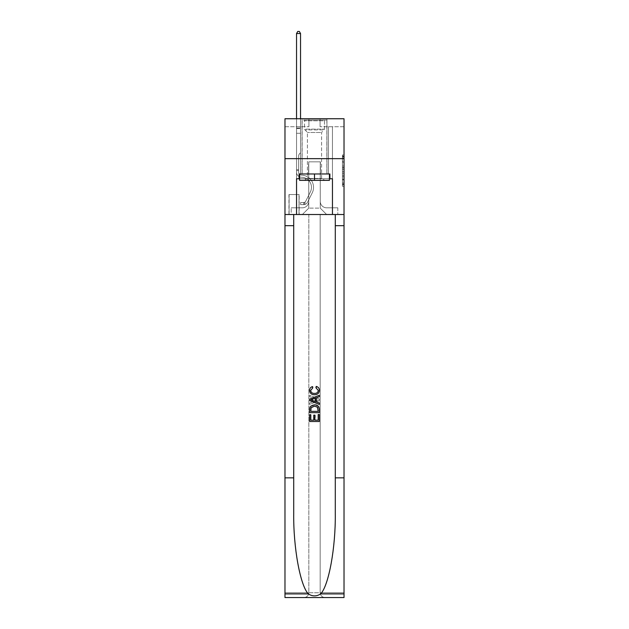<?xml version="1.0" encoding="UTF-8"?>
<svg xmlns="http://www.w3.org/2000/svg" width="629" height="629" viewBox="0 0 629 629"><rect width="100%" height="100%" fill="white"/><g stroke="black" fill="none" stroke-linecap="round" stroke-linejoin="round"><path stroke-width="0.47" stroke-dasharray="3.15 2.36" d="M342.428 164.515L342.428 169.523L344.024 169.523L344.024 184.722L344.024 156.519L344.024 169.523L342.428 169.523L342.428 156.055L342.428 186.286L342.428 154.954L342.428 184.093L344.024 184.093L342.428 184.093L344.024 184.093L342.428 184.093L342.428 179.084L342.428 186.286L344.024 186.286L344.024 154.954L344.024 184.014L344.024 171.717L342.428 171.717L344.024 171.717L344.024 179.084L344.024 157.148L342.428 157.148L344.024 157.148L344.024 186.286L344.024 156.519L344.024 186.286L342.428 186.286L342.428 154.954L344.024 154.954L344.024 156.519L344.024 154.954L344.024 156.519L344.024 154.954L344.024 156.055L344.024 154.954L342.428 154.954L342.428 157.148L344.024 157.148L342.428 157.148L342.428 164.515L344.024 164.515M326.946 118.747L326.946 158.65L302.054 158.65L326.946 158.65L302.054 158.65L326.946 158.65L326.946 173.974L302.054 173.974L326.946 173.974L302.054 173.974L326.946 173.974L326.946 158.65L302.054 158.65L302.054 173.974L302.054 158.65L326.946 158.65L302.054 158.65L326.946 158.65L326.946 118.747L302.054 118.747L302.054 158.65L302.054 118.747L326.946 118.747M299.176 194.558L288.963 194.558L299.176 194.558L299.176 214.513L288.963 214.513L299.176 214.513M288.963 194.558L288.963 214.513M344.024 167.644L344.024 166.08L344.024 167.644L342.428 167.644L342.428 161.338L342.428 179.902L342.428 175.239L344.024 175.239L342.428 175.239L342.428 186.286L344.024 186.286L342.428 186.286L344.024 186.286L342.428 186.286L342.428 154.954L344.024 154.954L342.428 154.954L344.024 154.954L342.428 154.954L342.428 167.644L344.024 167.644M344.024 477.851L335.288 477.851L335.288 214.513L344.024 214.513L344.024 158.65L284.976 158.65L344.024 158.65L284.976 158.65L344.024 158.65L344.024 214.513L284.976 214.513L344.024 214.513L344.024 158.65L344.024 214.513L284.976 214.513L284.976 597.55L344.024 597.55L284.976 597.55L284.976 592.762L344.024 592.762L344.024 597.55L344.024 214.513L284.976 214.513L284.976 158.65L344.024 158.65L344.024 118.747L320.082 118.747L344.024 118.747L344.024 126.728L344.024 118.747L284.976 118.747L308.918 118.747L284.976 118.747L284.976 214.513L344.024 214.513L308.831 214.513L308.831 592.762L284.976 592.762L284.976 214.513L308.831 214.513L284.976 214.513L284.976 158.65L344.024 158.65L284.976 158.65L284.976 214.513L335.288 214.513L284.976 214.513L284.976 477.851L293.712 477.851L293.712 214.513L293.712 477.851M296.542 126.728L296.542 207.806L302.368 207.806A6.384 6.384 0 0 0 308.753 201.422L308.753 161.842L308.753 208.128L308.753 161.842L308.753 208.128L308.753 161.842L320.247 161.842L320.247 201.422A6.384 6.384 0 0 0 326.632 207.806L332.458 207.806L332.458 126.728L332.458 207.806L332.458 126.728L332.458 207.806L332.458 126.728L332.458 207.806L332.458 126.728L332.458 207.806L332.458 126.728L332.458 207.806L332.458 126.728L332.458 207.806L332.458 126.728L332.458 207.806L332.458 126.728L332.458 207.806L332.458 126.728L332.458 207.806L332.458 126.728L332.458 207.806L332.458 126.728L332.458 207.806L332.458 126.728L332.458 207.806L332.458 126.728L332.458 207.806L332.458 126.728L332.458 207.806L337.804 207.806L326.632 207.806L332.458 207.806L326.632 207.806L332.458 207.806L326.632 207.806L332.458 207.806L326.632 207.806L332.458 207.806L326.632 207.806L332.458 207.806L326.632 207.806L332.458 207.806L326.632 207.806L332.458 207.806L326.632 207.806L332.458 207.806L326.632 207.806L332.458 207.806L326.632 207.806L332.458 207.806L326.632 207.806L332.458 207.806L326.632 207.806L332.458 207.806L326.632 207.806L332.458 207.806L332.458 126.728L328.464 126.728L332.458 126.728L328.464 126.728L332.458 126.728L328.464 126.728L332.458 126.728L328.464 126.728L332.458 126.728L328.464 126.728L332.458 126.728L328.464 126.728L332.458 126.728L328.464 126.728L332.458 126.728L328.464 126.728L332.458 126.728L328.464 126.728L332.458 126.728L328.464 126.728L332.458 126.728L328.464 126.728L332.458 126.728L328.464 126.728L332.458 126.728L328.464 126.728L332.458 126.728L328.464 126.728L332.458 126.728L328.464 126.728L332.458 126.728L332.458 207.806L326.632 207.806A6.384 6.384 0 0 1 320.247 201.422A6.384 6.384 0 0 0 326.632 207.806A6.384 6.384 0 0 1 320.247 201.422A6.384 6.384 0 0 0 326.632 207.806A6.384 6.384 0 0 1 320.247 201.422A6.384 6.384 0 0 0 326.632 207.806A6.384 6.384 0 0 1 320.247 201.422A6.384 6.384 0 0 0 326.632 207.806A6.384 6.384 0 0 1 320.247 201.422A6.384 6.384 0 0 0 326.632 207.806A6.384 6.384 0 0 1 320.247 201.422A6.384 6.384 0 0 0 326.632 207.806A6.384 6.384 0 0 1 320.247 201.422A6.384 6.384 0 0 0 326.632 207.806A6.384 6.384 0 0 1 320.247 201.422A6.384 6.384 0 0 0 326.632 207.806A6.384 6.384 0 0 1 320.247 201.422A6.384 6.384 0 0 0 326.632 207.806A6.384 6.384 0 0 1 320.247 201.422A6.384 6.384 0 0 0 326.632 207.806A6.384 6.384 0 0 1 320.247 201.422A6.384 6.384 0 0 0 326.632 207.806A6.384 6.384 0 0 1 320.247 201.422A6.384 6.384 0 0 0 326.632 207.806A6.384 6.384 0 0 1 320.247 201.422A6.384 6.384 0 0 0 326.632 207.806A6.384 6.384 0 0 1 320.247 201.422L320.247 161.842L320.247 208.128L308.753 208.128L320.247 208.128L326.632 214.513L337.804 214.513L302.368 214.513L326.632 214.513L320.247 208.128L326.632 214.513L320.247 208.128L320.247 161.842L320.247 208.128L320.247 161.842L308.595 161.842L308.595 173.816L300.536 173.816L300.536 126.728L296.542 126.728L296.542 207.806L302.368 207.806A6.384 6.384 0 0 0 308.753 201.422L308.753 161.842L308.595 173.816L300.536 173.816L300.536 126.728L296.542 126.728L296.542 207.806L302.368 207.806L291.196 207.806L302.368 207.806L296.542 207.806L296.542 126.728L296.542 207.806L296.542 126.728L296.542 207.806L296.542 126.728L296.542 207.806L296.542 126.728L296.542 207.806L296.542 126.728L296.542 207.806L296.542 126.728L296.542 207.806L296.542 126.728L296.542 207.806L296.542 126.728L296.542 207.806L296.542 126.728L296.542 207.806L296.542 126.728L296.542 207.806L296.542 126.728L296.542 207.806L296.542 126.728L296.542 207.806L296.542 126.728L300.536 126.728L296.542 126.728L300.536 126.728L296.542 126.728L300.536 126.728L296.542 126.728L300.536 126.728L296.542 126.728L300.536 126.728L296.542 126.728L300.536 126.728L296.542 126.728L300.536 126.728L296.542 126.728L300.536 126.728L296.542 126.728L300.536 126.728L296.542 126.728L300.536 126.728L296.542 126.728L300.536 126.728L296.542 126.728L300.536 126.728L296.542 126.728L300.536 126.728L296.542 126.728L300.536 126.728L296.542 126.728L296.542 207.806L296.542 126.728M308.753 201.422L308.753 161.842L308.595 173.816L300.536 173.816L300.536 126.728L300.536 173.816L300.536 126.728L300.536 173.816L300.536 126.728L300.536 173.816L300.536 126.728L300.536 173.816L300.536 126.728L300.536 173.816L300.536 126.728L300.536 173.816L300.536 126.728L300.536 173.816L300.536 126.728L300.536 173.816L300.536 126.728L300.536 173.816L300.536 126.728L300.536 173.816L300.536 126.728L300.536 173.816L300.536 126.728L300.536 173.816L300.536 126.728L300.536 173.816L300.536 126.728L300.536 173.816L308.595 173.816L300.536 173.816L308.595 173.816L300.536 173.816L308.595 173.816L300.536 173.816L308.595 173.816L300.536 173.816L308.595 173.816L300.536 173.816L308.595 173.816L300.536 173.816L308.595 173.816L300.536 173.816L308.595 173.816L300.536 173.816L308.595 173.816L300.536 173.816L308.595 173.816L300.536 173.816L308.595 173.816L300.536 173.816L308.595 173.816L300.536 173.816L308.595 173.816L300.536 173.816L308.595 173.816L308.753 161.842L308.753 201.422A6.384 6.384 0 0 1 302.368 207.806A6.384 6.384 0 0 0 308.753 201.422A6.384 6.384 0 0 1 302.368 207.806A6.384 6.384 0 0 0 308.753 201.422A6.384 6.384 0 0 1 302.368 207.806A6.384 6.384 0 0 0 308.753 201.422A6.384 6.384 0 0 1 302.368 207.806A6.384 6.384 0 0 0 308.753 201.422A6.384 6.384 0 0 1 302.368 207.806A6.384 6.384 0 0 0 308.753 201.422A6.384 6.384 0 0 1 302.368 207.806A6.384 6.384 0 0 0 308.753 201.422A6.384 6.384 0 0 1 302.368 207.806A6.384 6.384 0 0 0 308.753 201.422A6.384 6.384 0 0 1 302.368 207.806A6.384 6.384 0 0 0 308.753 201.422A6.384 6.384 0 0 1 302.368 207.806A6.384 6.384 0 0 0 308.753 201.422A6.384 6.384 0 0 1 302.368 207.806A6.384 6.384 0 0 0 308.753 201.422A6.384 6.384 0 0 1 302.368 207.806A6.384 6.384 0 0 0 308.753 201.422A6.384 6.384 0 0 1 302.368 207.806A6.384 6.384 0 0 0 308.753 201.422A6.384 6.384 0 0 1 302.368 207.806A6.384 6.384 0 0 0 308.753 201.422M344.024 126.728L320.082 126.728L344.024 126.728M284.976 126.728L308.918 126.728L284.976 126.728L284.976 118.747L284.976 126.728M289.12 214.513L299.019 214.513L289.12 214.513L289.12 194.558L299.019 194.558L299.019 214.513L299.019 194.558L289.12 194.558L289.12 214.513M291.196 214.513L302.368 214.513L308.753 208.128L302.368 214.513L308.753 208.128L302.368 214.513L291.196 214.513L291.196 207.806L291.196 214.513M320.405 161.842L320.405 173.816L320.405 161.842M320.082 126.728L320.082 118.747L320.082 126.728M308.918 126.728L308.918 118.747L308.918 126.728M337.804 207.806L337.804 214.513L337.804 207.806M328.464 126.728L328.464 173.816L320.405 173.816L328.464 173.816L320.405 173.816L328.464 173.816L320.405 173.816L328.464 173.816L320.405 173.816L328.464 173.816L320.405 173.816L328.464 173.816L320.405 173.816L328.464 173.816L320.405 173.816L328.464 173.816L320.405 173.816L328.464 173.816L320.405 173.816L328.464 173.816L320.405 173.816L328.464 173.816L320.405 173.816L328.464 173.816L320.405 173.816L328.464 173.816L320.405 173.816L328.464 173.816L320.405 173.816L328.464 173.816L320.405 173.816L328.464 173.816L328.464 126.728M342.428 169.523L344.024 169.523L342.428 169.523M342.428 156.055L342.428 154.954L342.428 156.055L344.024 156.055L342.428 156.055M342.428 179.823L342.428 173.282L342.428 179.823L344.024 179.823L342.428 179.823M342.428 173.282L342.428 171.717L344.024 171.717L342.428 171.717L342.428 173.282L344.024 173.282L342.428 173.282M342.428 161.338L342.428 157.148L342.428 161.338L344.024 161.338L342.428 161.338M342.428 154.954L344.024 154.954L342.428 154.954L342.428 156.519L342.428 154.954L344.024 154.954M342.428 186.286L344.024 186.286L342.428 186.286L342.428 184.722L342.428 186.286M298.618 169.665L298.618 170.624L296.542 170.624L296.542 169.665L296.542 172.22L296.542 33.526L296.542 133.277L296.542 33.526L300.536 33.526L300.536 128.009L300.536 33.526L296.542 33.526L297.745 31.45L299.341 31.45L297.745 31.45L296.542 33.526L296.542 133.277L296.542 33.526L300.536 33.526L299.341 31.45L300.536 33.526L300.536 133.277L296.542 133.277L296.542 33.526L297.745 31.45L299.341 31.45L297.745 31.45L296.542 33.526L296.542 133.277L296.542 33.526L300.536 33.526L296.542 33.526L297.745 31.45L299.341 31.45L300.536 33.526L299.341 31.45L297.745 31.45L296.542 33.526L296.542 133.277L296.542 33.526L300.536 33.526L300.536 128.009L300.536 33.526L296.542 33.526L297.745 31.45L299.341 31.45L300.536 33.526L299.341 31.45L297.745 31.45L296.542 33.526L296.542 133.277L296.542 33.526L300.536 33.526L300.536 128.607L300.536 33.526L296.542 33.526L297.745 31.45L299.341 31.45L300.536 33.526L299.341 31.45L297.745 31.45L296.542 33.526L296.542 133.277L296.542 33.526L300.536 33.526L300.536 152.745L299.632 153.649A3.467 3.467 -5.6 0 0 298.618 156.094A3.467 3.467 174.4 0 1 299.632 153.649L300.536 152.745L300.536 133.277L296.542 133.277L296.542 33.526L297.745 31.45L299.341 31.45L300.536 33.526L296.542 33.526L296.542 172.22A5.024 5.024 -5.6 0 0 301.495 177.244A5.024 5.024 174.4 0 1 296.542 172.22L296.542 133.277L300.536 133.277L300.536 33.526L299.341 31.45L297.745 31.45L296.542 33.526L300.536 33.526L300.536 152.745L299.632 153.649A3.467 3.467 0 0 0 298.618 156.094A3.467 3.467 0 0 1 299.632 153.649L300.536 152.745L300.536 133.277L296.542 133.277L296.542 172.22A5.024 5.024 0 0 0 301.495 177.244A5.024 5.024 174.4 0 1 296.542 172.22L296.542 133.277L300.536 133.277L300.536 33.526L296.542 33.526L297.745 31.45L299.341 31.45L300.536 33.526L299.341 31.45L297.745 31.45L296.542 33.526L296.542 128.009L296.542 33.526L300.536 33.526L300.536 152.745L299.632 153.649A3.467 3.467 0 0 0 298.618 156.094A3.467 3.467 0 0 1 299.632 153.649L300.536 152.745L300.536 133.277L296.542 133.277L296.542 172.22A5.024 5.024 0 0 0 301.495 177.244A5.024 5.024 174.4 0 1 296.542 172.22L296.542 133.277L300.536 133.277L300.536 33.526L296.542 33.526L297.745 31.45L299.341 31.45L300.536 33.526L299.341 31.45L297.745 31.45L296.542 33.526L296.542 128.607L296.542 33.526L300.536 33.526L300.536 152.745L299.632 153.649A3.467 3.467 0 0 0 298.618 156.094A3.467 3.467 0 0 1 299.632 153.649L300.536 152.745L300.536 133.277L296.542 133.277L296.542 172.22A5.024 5.024 0 0 0 301.495 177.244A10.135 10.135 174.4 0 1 310.388 191.931A10.135 10.135 -5.6 0 0 301.495 177.244A5.024 5.024 0 0 1 296.542 172.22L296.542 133.277L300.536 133.277L300.536 33.526L296.542 33.526L297.745 31.45L299.341 31.45L300.536 33.526L299.341 31.45L297.745 31.45L296.542 33.526L296.542 133.277L300.536 133.277L300.536 152.745L299.632 153.649A3.467 3.467 0 0 0 298.618 156.094A3.467 3.467 0 0 1 299.632 153.649L300.536 152.745L300.536 128.607L300.536 133.277L296.542 133.277L296.542 172.22A5.024 5.024 0 0 0 301.495 177.244A5.024 5.024 0 0 1 296.542 172.22L296.542 133.277L300.536 133.277L300.536 152.745L299.632 153.649A3.467 3.467 0 0 0 298.618 156.094A3.467 3.467 0 0 1 299.632 153.649L300.536 152.745L300.536 128.009L300.536 133.277L296.542 133.277L296.542 172.22A5.024 5.024 0 0 0 301.495 177.244A5.024 5.024 0 0 1 296.542 172.22L296.542 133.277L300.536 133.277L300.536 152.745L299.632 153.649A3.467 3.467 0 0 0 298.618 156.094A3.467 3.467 0 0 1 299.632 153.649L300.536 152.745L300.536 33.526L300.536 133.277L296.542 133.277L296.542 172.22A5.024 5.024 0 0 0 301.495 177.244A10.135 10.135 0 0 1 310.388 191.931A10.135 10.135 -5.6 0 0 301.495 177.244A5.024 5.024 0 0 1 296.542 172.22L296.542 133.277L300.536 133.277L300.536 152.745L299.632 153.649A3.467 3.467 0 0 0 298.618 156.094A3.467 3.467 0 0 1 299.632 153.649L300.536 152.745L300.536 33.526L296.542 33.526L300.536 33.526L299.341 31.45L300.536 33.526L300.536 133.277L296.542 133.277L296.542 172.22A5.024 5.024 0 0 0 301.495 177.244A5.024 5.024 0 0 1 296.542 172.22L296.542 133.277L300.536 133.277L300.536 152.745L299.632 153.649A3.467 3.467 0 0 0 298.618 156.094A3.467 3.467 0 0 1 299.632 153.649L300.536 152.745L300.536 33.526L296.542 33.526L297.745 31.45L299.341 31.45L297.745 31.45L296.542 33.526L296.542 128.009L296.542 33.526L300.536 33.526L299.341 31.45L300.536 33.526L300.536 133.277L296.542 133.277L296.542 172.22A5.024 5.024 0 0 0 301.495 177.244A5.024 5.024 0 0 1 296.542 172.22L296.542 133.277L300.536 133.277L300.536 152.745L299.632 153.649A3.467 3.467 0 0 0 298.618 156.094A3.467 3.467 0 0 1 299.632 153.649L300.536 152.745L300.536 33.526L296.542 33.526L297.745 31.45L299.341 31.45L297.745 31.45L296.542 33.526L296.542 128.607L296.542 33.526L300.536 33.526L299.341 31.45L300.536 33.526L300.536 133.277L296.542 133.277L296.542 172.22A5.024 5.024 0 0 0 301.495 177.244A10.135 10.135 0 0 1 310.388 191.931A10.135 10.135 -5.6 0 0 301.495 177.244A5.024 5.024 0 0 1 296.542 172.22L296.542 133.277L300.536 133.277L300.536 152.745L299.632 153.649A3.467 3.467 0 0 0 298.618 156.094A3.467 3.467 0 0 1 299.632 153.649L300.536 152.745L300.536 33.526L296.542 33.526L297.745 31.45L299.341 31.45L297.745 31.45L296.542 33.526L296.542 172.22A5.024 5.024 0 0 0 301.495 177.244A5.024 5.024 0 0 1 296.542 172.22L296.542 133.277L300.536 133.277L300.536 152.745L299.632 153.649A3.467 3.467 0 0 0 298.618 156.094A3.467 3.467 0 0 1 299.632 153.649L300.536 152.745L300.536 133.277L296.542 133.277L296.542 172.22A5.024 5.024 0 0 0 301.495 177.244A5.024 5.024 0 0 1 296.542 172.22L296.542 133.277L300.536 133.277L300.536 128.607L300.536 152.745L299.632 153.649A3.467 3.467 0 0 0 298.618 156.094A3.467 3.467 0 0 1 299.632 153.649L300.536 152.745L300.536 133.277L296.542 133.277L296.542 172.22A5.024 5.024 0 0 0 301.495 177.244A10.135 10.135 0 0 1 310.388 191.931L305.655 201.351L310.388 191.931A10.135 10.135 0 0 0 301.495 177.244A5.024 5.024 0 0 1 296.542 172.22L296.542 133.277L300.536 133.277L300.536 128.009L300.536 152.745L299.632 153.649A3.467 3.467 0 0 0 298.618 156.094A3.467 3.467 0 0 1 299.632 153.649L300.536 152.745L300.536 133.277L296.542 133.277L296.542 172.22A5.024 5.024 0 0 0 301.495 177.244A5.024 5.024 0 0 1 296.542 172.22L296.542 133.277L300.536 133.277L300.536 33.526L299.341 31.45L300.536 33.526L300.536 152.745L299.632 153.649A3.467 3.467 0 0 0 298.618 156.094A3.467 3.467 0 0 1 299.632 153.649L300.536 152.745L300.536 133.277L296.542 133.277L296.542 172.22L296.542 170.624L298.618 170.624L298.618 169.665L296.542 169.665L298.618 169.665L298.618 172.22L298.618 156.094L298.618 172.22A2.956 2.956 -5.6 0 0 301.527 175.177A2.956 2.956 174.4 0 1 298.618 172.22L298.618 156.094L298.618 172.22L298.618 169.665L296.542 169.665L298.618 169.665L298.618 172.22A2.956 2.956 0 0 0 301.527 175.177A2.956 2.956 174.4 0 1 298.618 172.22L298.618 156.094L298.618 172.22A2.956 2.956 0 0 0 301.527 175.177A2.956 2.956 174.4 0 1 298.618 172.22L298.618 156.094L298.618 172.22L298.618 169.665L296.542 169.665L298.618 169.665L298.618 172.22A2.956 2.956 0 0 0 301.527 175.177A12.21 12.21 174.4 0 1 312.243 192.867A12.21 12.21 -5.6 0 0 301.527 175.177A2.956 2.956 0 0 1 298.618 172.22L298.618 156.094L298.618 172.22A2.956 2.956 0 0 0 301.527 175.177A2.956 2.956 0 0 1 298.618 172.22L298.618 156.094L298.618 172.22L298.618 169.665L296.542 169.665L298.618 169.665L298.618 172.22A2.956 2.956 0 0 0 301.527 175.177A2.956 2.956 0 0 1 298.618 172.22L298.618 156.094L298.618 172.22A2.956 2.956 0 0 0 301.527 175.177A12.21 12.21 0 0 1 312.243 192.867A12.21 12.21 -5.6 0 0 301.527 175.177A2.956 2.956 0 0 1 298.618 172.22L298.618 156.094L298.618 172.22L298.618 169.665L296.542 169.665L298.618 169.665L298.618 172.22A2.956 2.956 0 0 0 301.527 175.177A2.956 2.956 0 0 1 298.618 172.22L298.618 156.094L298.618 172.22A2.956 2.956 0 0 0 301.527 175.177A2.956 2.956 0 0 1 298.618 172.22L298.618 156.094L298.618 172.22L298.618 169.665L296.542 169.665L298.618 169.665L298.618 172.22A2.956 2.956 0 0 0 301.527 175.177A12.21 12.21 0 0 1 312.243 192.867A12.21 12.21 -5.6 0 0 301.527 175.177A2.956 2.956 0 0 1 298.618 172.22L298.618 156.094L298.618 172.22A2.956 2.956 0 0 0 301.527 175.177A2.956 2.956 0 0 1 298.618 172.22L298.618 156.094L298.618 172.22L298.618 169.665L296.542 169.665L298.618 169.665L298.618 172.22A2.956 2.956 0 0 0 301.527 175.177A2.956 2.956 0 0 1 298.618 172.22L298.618 156.094L298.618 172.22A2.956 2.956 0 0 0 301.527 175.177A12.21 12.21 0 0 1 312.243 192.867L307.502 202.286L312.243 192.867A12.21 12.21 0 0 0 301.527 175.177A2.956 2.956 0 0 1 298.618 172.22L298.618 156.094L298.618 172.22L298.618 169.665L296.542 169.665M303.807 204.614A4.23 4.23 -5.6 0 0 307.502 202.286L312.243 192.867A12.21 12.21 0 0 0 301.527 175.177A2.956 2.956 0 0 1 298.618 172.22A2.956 2.956 0 0 0 301.527 175.177A2.956 2.956 0 0 1 298.618 172.22L298.618 156.094L298.618 172.22A2.956 2.956 0 0 0 301.527 175.177A12.21 12.21 0 0 1 312.243 192.867A12.21 12.21 0 0 0 301.527 175.177A2.956 2.956 0 0 1 298.618 172.22A2.956 2.956 0 0 0 301.527 175.177A2.956 2.956 0 0 1 298.618 172.22A2.956 2.956 0 0 0 301.527 175.177A12.21 12.21 0 0 1 312.243 192.867L307.502 202.286L312.243 192.867A12.21 12.21 0 0 0 301.527 175.177A2.956 2.956 0 0 1 298.618 172.22A2.956 2.956 0 0 0 301.527 175.177A12.21 12.21 0 0 1 312.243 192.867A12.21 12.21 0 0 0 301.527 175.177A2.956 2.956 0 0 1 298.618 172.22A2.956 2.956 0 0 0 301.527 175.177A2.956 2.956 0 0 1 298.618 172.22A2.956 2.956 0 0 0 301.527 175.177A12.21 12.21 0 0 1 312.243 192.867A12.21 12.21 0 0 0 301.527 175.177A2.956 2.956 0 0 1 298.618 172.22A2.956 2.956 0 0 0 301.527 175.177A12.21 12.21 0 0 1 312.243 192.867L307.502 202.286A4.23 4.23 174.4 0 1 305.002 204.417A4.23 4.23 -5.6 0 0 307.502 202.286L312.243 192.867A12.21 12.21 0 0 0 301.527 175.177A2.956 2.956 0 0 1 298.618 172.22A2.956 2.956 0 0 0 301.527 175.177A2.956 2.956 0 0 1 298.618 172.22A2.956 2.956 0 0 0 301.527 175.177A12.21 12.21 0 0 1 312.243 192.867A12.21 12.21 0 0 0 301.527 175.177A2.956 2.956 0 0 1 298.618 172.22A2.956 2.956 0 0 0 301.527 175.177A12.21 12.21 0 0 1 312.243 192.867A12.21 12.21 0 0 0 301.527 175.177A2.956 2.956 0 0 1 298.618 172.22A2.956 2.956 0 0 0 301.527 175.177A2.956 2.956 0 0 1 298.618 172.22A2.956 2.956 0 0 0 301.527 175.177A12.21 12.21 0 0 1 312.243 192.867L307.502 202.286L312.243 192.867A12.21 12.21 0 0 0 301.527 175.177A2.956 2.956 0 0 1 298.618 172.22A2.956 2.956 0 0 0 301.527 175.177A12.21 12.21 0 0 1 312.243 192.867A12.21 12.21 0 0 0 301.527 175.177A2.956 2.956 0 0 1 298.618 172.22A2.956 2.956 0 0 0 301.527 175.177A2.956 2.956 0 0 1 298.618 172.22A2.956 2.956 0 0 0 301.527 175.177A12.21 12.21 0 0 1 312.243 192.867A12.21 12.21 0 0 0 301.527 175.177A2.956 2.956 0 0 1 298.618 172.22A2.956 2.956 0 0 0 301.527 175.177A12.21 12.21 0 0 1 312.243 192.867L307.502 202.286L312.243 192.867A12.21 12.21 0 0 0 301.527 175.177A12.21 12.21 0 0 1 312.243 192.867A12.21 12.21 0 0 0 301.527 175.177A12.21 12.21 0 0 1 312.243 192.867L307.502 202.286A4.23 4.23 0 0 1 305.002 204.417C303.776 204.677 303.776 204.677 305.002 204.417C303.776 204.677 303.776 204.677 305.002 204.417A4.23 4.23 0 0 0 307.502 202.286L312.243 192.867A12.21 12.21 0 0 0 301.527 175.177A12.21 12.21 0 0 1 312.243 192.867L307.502 202.286L312.243 192.867A12.21 12.21 0 0 0 301.527 175.177A12.21 12.21 0 0 1 312.243 192.867A12.21 12.21 0 0 0 301.527 175.177A12.21 12.21 0 0 1 312.243 192.867L307.502 202.286L312.243 192.867A12.21 12.21 0 0 0 301.527 175.177A12.21 12.21 0 0 1 312.243 192.867L307.502 202.286A4.23 4.23 0 0 1 305.002 204.417C303.776 204.677 303.776 204.677 305.002 204.417C303.776 204.677 303.776 204.677 305.002 204.417A4.23 4.23 0 0 0 307.502 202.286L312.243 192.867A12.21 12.21 0 0 0 301.527 175.177A12.21 12.21 0 0 1 312.243 192.867A12.21 12.21 0 0 0 301.527 175.177A12.21 12.21 0 0 1 312.243 192.867L307.502 202.286L312.243 192.867A12.21 12.21 0 0 0 301.527 175.177A12.21 12.21 0 0 1 312.243 192.867L307.502 202.286L312.243 192.867A12.21 12.21 0 0 0 301.527 175.177A12.21 12.21 0 0 1 312.243 192.867A12.21 12.21 0 0 0 301.527 175.177A12.21 12.21 0 0 1 312.243 192.867L307.502 202.286A4.23 4.23 0 0 1 305.002 204.417C303.776 204.677 303.776 204.677 305.002 204.417C303.776 204.677 303.776 204.677 305.002 204.417A4.23 4.23 0 0 0 307.502 202.286L312.243 192.867A12.21 12.21 0 0 0 301.527 175.177A12.21 12.21 0 0 1 312.243 192.867L307.502 202.286L312.243 192.867A12.21 12.21 0 0 0 301.527 175.177A12.21 12.21 0 0 1 312.243 192.867A12.21 12.21 0 0 0 301.527 175.177A12.21 12.21 0 0 1 312.243 192.867L307.502 202.286L312.243 192.867A12.21 12.21 0 0 0 301.527 175.177A12.21 12.21 0 0 1 312.243 192.867L307.502 202.286A4.23 4.23 0 0 1 305.002 204.417C303.776 204.677 303.776 204.677 305.002 204.417C303.776 204.677 303.776 204.677 305.002 204.417A4.23 4.23 0 0 0 307.502 202.286L312.243 192.867L307.502 202.286A4.23 4.23 0 0 1 305.002 204.417C303.776 204.677 303.776 204.677 305.002 204.417C303.776 204.677 303.776 204.677 305.002 204.417A4.23 4.23 0 0 0 307.502 202.286L312.243 192.867L307.502 202.286A4.23 4.23 0 0 1 305.002 204.417C303.776 204.677 303.776 204.677 305.002 204.417C303.776 204.677 303.776 204.677 305.002 204.417A4.23 4.23 0 0 0 307.502 202.286L312.243 192.867L307.502 202.286A4.23 4.23 0 0 1 305.002 204.417C303.776 204.677 303.776 204.677 305.002 204.417C303.776 204.677 303.776 204.677 305.002 204.417A4.23 4.23 0 0 0 307.502 202.286L312.243 192.867L307.502 202.286A4.23 4.23 0 0 1 305.002 204.417C303.776 204.677 303.776 204.677 305.002 204.417C303.776 204.677 303.776 204.677 305.002 204.417A4.23 4.23 0 0 0 307.502 202.286L312.243 192.867L307.502 202.286A4.23 4.23 0 0 1 305.002 204.417C303.776 204.677 303.776 204.677 305.002 204.417C303.776 204.677 303.776 204.677 305.002 204.417A4.23 4.23 0 0 0 307.502 202.286L312.243 192.867L307.502 202.286A4.23 4.23 0 0 1 305.002 204.417C303.776 204.677 303.776 204.677 305.002 204.417C303.776 204.677 303.776 204.677 305.002 204.417A4.23 4.23 0 0 0 307.502 202.286L312.243 192.867L307.502 202.286A4.23 4.23 0 0 1 305.002 204.417C303.776 204.677 303.776 204.677 305.002 204.417C303.776 204.677 303.776 204.677 305.002 204.417A4.23 4.23 0 0 0 307.502 202.286L312.243 192.867L307.502 202.286A4.23 4.23 0 0 1 305.002 204.417C303.776 204.677 303.776 204.677 305.002 204.417C303.776 204.677 303.776 204.677 305.002 204.417A4.23 4.23 0 0 0 307.502 202.286L312.243 192.867L307.502 202.286A4.23 4.23 0 0 1 305.002 204.417C303.776 204.677 303.776 204.677 305.002 204.417C303.776 204.677 303.776 204.677 305.002 204.417A4.23 4.23 0 0 0 307.502 202.286L312.243 192.867L307.502 202.286A4.23 4.23 0 0 1 305.002 204.417C303.776 204.677 303.776 204.677 305.002 204.417C303.776 204.677 303.776 204.677 305.002 204.417A4.23 4.23 0 0 0 307.502 202.286A4.23 4.23 -5.6 0 1 303.807 204.614L303.807 202.538A2.154 2.154 -5.6 0 0 305.655 201.351L310.388 191.931A10.135 10.135 0 0 0 301.495 177.244A5.024 5.024 0 0 1 296.542 172.22A5.024 5.024 0 0 0 301.495 177.244A10.135 10.135 0 0 1 310.388 191.931A10.135 10.135 0 0 0 301.495 177.244A5.024 5.024 0 0 1 296.542 172.22A5.024 5.024 0 0 0 301.495 177.244A5.024 5.024 0 0 1 296.542 172.22A5.024 5.024 0 0 0 301.495 177.244A10.135 10.135 0 0 1 310.388 191.931L305.655 201.351L310.388 191.931A10.135 10.135 0 0 0 301.495 177.244A5.024 5.024 0 0 1 296.542 172.22A5.024 5.024 0 0 0 301.495 177.244A10.135 10.135 0 0 1 310.388 191.931A10.135 10.135 0 0 0 301.495 177.244A5.024 5.024 0 0 1 296.542 172.22A5.024 5.024 0 0 0 301.495 177.244A5.024 5.024 0 0 1 296.542 172.22A5.024 5.024 0 0 0 301.495 177.244A10.135 10.135 0 0 1 310.388 191.931A10.135 10.135 0 0 0 301.495 177.244A5.024 5.024 0 0 1 296.542 172.22A5.024 5.024 0 0 0 301.495 177.244A10.135 10.135 0 0 1 310.388 191.931L305.655 201.351A2.154 2.154 174.4 0 1 305.002 202.121C303.791 202.68 303.791 202.68 305.002 202.121C303.791 202.68 303.791 202.68 305.002 202.121A2.154 2.154 -5.6 0 0 305.655 201.351L310.388 191.931A10.135 10.135 0 0 0 301.495 177.244A5.024 5.024 0 0 1 296.542 172.22A5.024 5.024 0 0 0 301.495 177.244A5.024 5.024 0 0 1 296.542 172.22A5.024 5.024 0 0 0 301.495 177.244A10.135 10.135 0 0 1 310.388 191.931A10.135 10.135 0 0 0 301.495 177.244A5.024 5.024 0 0 1 296.542 172.22A5.024 5.024 0 0 0 301.495 177.244A10.135 10.135 0 0 1 310.388 191.931A10.135 10.135 0 0 0 301.495 177.244A5.024 5.024 0 0 1 296.542 172.22A5.024 5.024 0 0 0 301.495 177.244A5.024 5.024 0 0 1 296.542 172.22A5.024 5.024 0 0 0 301.495 177.244A10.135 10.135 0 0 1 310.388 191.931L305.655 201.351L310.388 191.931A10.135 10.135 0 0 0 301.495 177.244A5.024 5.024 0 0 1 296.542 172.22A5.024 5.024 0 0 0 301.495 177.244A10.135 10.135 0 0 1 310.388 191.931A10.135 10.135 0 0 0 301.495 177.244A5.024 5.024 0 0 1 296.542 172.22A5.024 5.024 0 0 0 301.495 177.244A5.024 5.024 0 0 1 296.542 172.22A5.024 5.024 0 0 0 301.495 177.244A10.135 10.135 0 0 1 310.388 191.931A10.135 10.135 0 0 0 301.495 177.244A5.024 5.024 0 0 1 296.542 172.22A5.024 5.024 0 0 0 301.495 177.244A10.135 10.135 0 0 1 310.388 191.931L305.655 201.351L310.388 191.931A10.135 10.135 0 0 0 301.495 177.244A10.135 10.135 0 0 1 310.388 191.931A10.135 10.135 0 0 0 301.495 177.244A10.135 10.135 0 0 1 310.388 191.931L305.655 201.351A2.154 2.154 0 0 1 305.002 202.121C303.791 202.68 303.791 202.68 305.002 202.121C303.791 202.68 303.791 202.68 305.002 202.121A2.154 2.154 0 0 0 305.655 201.351L310.388 191.931A10.135 10.135 0 0 0 301.495 177.244A10.135 10.135 0 0 1 310.388 191.931L305.655 201.351L310.388 191.931A10.135 10.135 0 0 0 301.495 177.244A10.135 10.135 0 0 1 310.388 191.931A10.135 10.135 0 0 0 301.495 177.244A10.135 10.135 0 0 1 310.388 191.931L305.655 201.351L310.388 191.931A10.135 10.135 0 0 0 301.495 177.244A10.135 10.135 0 0 1 310.388 191.931L305.655 201.351A2.154 2.154 0 0 1 305.002 202.121C303.791 202.68 303.791 202.68 305.002 202.121C303.791 202.68 303.791 202.68 305.002 202.121A2.154 2.154 0 0 0 305.655 201.351L310.388 191.931A10.135 10.135 0 0 0 301.495 177.244A10.135 10.135 0 0 1 310.388 191.931A10.135 10.135 0 0 0 301.495 177.244A10.135 10.135 0 0 1 310.388 191.931L305.655 201.351L310.388 191.931A10.135 10.135 0 0 0 301.495 177.244A10.135 10.135 0 0 1 310.388 191.931L305.655 201.351L310.388 191.931A10.135 10.135 0 0 0 301.495 177.244A10.135 10.135 0 0 1 310.388 191.931A10.135 10.135 0 0 0 301.495 177.244A10.135 10.135 0 0 1 310.388 191.931L305.655 201.351A2.154 2.154 0 0 1 305.002 202.121C303.791 202.68 303.791 202.68 305.002 202.121C303.791 202.68 303.791 202.68 305.002 202.121A2.154 2.154 0 0 0 305.655 201.351L310.388 191.931A10.135 10.135 0 0 0 301.495 177.244A10.135 10.135 0 0 1 310.388 191.931L305.655 201.351L310.388 191.931A10.135 10.135 0 0 0 301.495 177.244A10.135 10.135 0 0 1 310.388 191.931A10.135 10.135 0 0 0 301.495 177.244A10.135 10.135 0 0 1 310.388 191.931L305.655 201.351L310.388 191.931A10.135 10.135 0 0 0 301.495 177.244A10.135 10.135 0 0 1 310.388 191.931L305.655 201.351A2.154 2.154 0 0 1 305.002 202.121C303.791 202.68 303.791 202.68 305.002 202.121C303.791 202.68 303.791 202.68 305.002 202.121A2.154 2.154 0 0 0 305.655 201.351L310.388 191.931L305.655 201.351A2.154 2.154 0 0 1 305.002 202.121C303.791 202.68 303.791 202.68 305.002 202.121C303.791 202.68 303.791 202.68 305.002 202.121A2.154 2.154 0 0 0 305.655 201.351L310.388 191.931L305.655 201.351A2.154 2.154 0 0 1 305.002 202.121C303.791 202.68 303.791 202.68 305.002 202.121C303.791 202.68 303.791 202.68 305.002 202.121A2.154 2.154 0 0 0 305.655 201.351L310.388 191.931L305.655 201.351A2.154 2.154 0 0 1 305.002 202.121C303.791 202.68 303.791 202.68 305.002 202.121C303.791 202.68 303.791 202.68 305.002 202.121A2.154 2.154 0 0 0 305.655 201.351L310.388 191.931L305.655 201.351A2.154 2.154 0 0 1 305.002 202.121C303.791 202.68 303.791 202.68 305.002 202.121C303.791 202.68 303.791 202.68 305.002 202.121A2.154 2.154 0 0 0 305.655 201.351L310.388 191.931L305.655 201.351A2.154 2.154 0 0 1 305.002 202.121C303.791 202.68 303.791 202.68 305.002 202.121C303.791 202.68 303.791 202.68 305.002 202.121A2.154 2.154 0 0 0 305.655 201.351L310.388 191.931L305.655 201.351A2.154 2.154 0 0 1 305.002 202.121C303.791 202.68 303.791 202.68 305.002 202.121C303.791 202.68 303.791 202.68 305.002 202.121A2.154 2.154 0 0 0 305.655 201.351L310.388 191.931L305.655 201.351A2.154 2.154 0 0 1 305.002 202.121C303.791 202.68 303.791 202.68 305.002 202.121C303.791 202.68 303.791 202.68 305.002 202.121A2.154 2.154 0 0 0 305.655 201.351L310.388 191.931L305.655 201.351A2.154 2.154 0 0 1 305.002 202.121C303.791 202.68 303.791 202.68 305.002 202.121C303.791 202.68 303.791 202.68 305.002 202.121A2.154 2.154 0 0 0 305.655 201.351L310.388 191.931L305.655 201.351A2.154 2.154 0 0 1 305.002 202.121C303.791 202.68 303.791 202.68 305.002 202.121C303.791 202.68 303.791 202.68 305.002 202.121A2.154 2.154 0 0 0 305.655 201.351L310.388 191.931L305.655 201.351A2.154 2.154 0 0 1 305.002 202.121C303.791 202.68 303.791 202.68 305.002 202.121C303.791 202.68 303.791 202.68 305.002 202.121A2.154 2.154 0 0 0 305.655 201.351A2.154 2.154 -5.6 0 1 303.807 202.538L303.807 204.614L300.615 204.614L303.807 204.614A4.23 4.23 0 0 0 307.502 202.286A4.23 4.23 0 0 1 303.807 204.614L303.807 202.538L300.615 202.538L303.807 202.538A2.154 2.154 0 0 0 305.655 201.351A2.154 2.154 0 0 1 303.807 202.538L303.807 204.614L300.615 204.614L300.615 202.538L300.615 204.614L303.807 204.614A4.23 4.23 0 0 0 307.502 202.286A4.23 4.23 0 0 1 303.807 204.614L303.807 202.538L300.615 202.538L303.807 202.538A2.154 2.154 0 0 0 305.655 201.351A2.154 2.154 0 0 1 303.807 202.538L303.807 204.614L300.615 204.614L300.615 202.538L300.615 204.614L303.807 204.614A4.23 4.23 0 0 0 307.502 202.286A4.23 4.23 0 0 1 303.807 204.614L303.807 202.538L300.615 202.538L303.807 202.538A2.154 2.154 0 0 0 305.655 201.351A2.154 2.154 0 0 1 303.807 202.538L303.807 204.614L300.615 204.614L300.615 202.538L300.615 204.614L303.807 204.614A4.23 4.23 0 0 0 307.502 202.286A4.23 4.23 0 0 1 303.807 204.614L303.807 202.538L300.615 202.538L303.807 202.538A2.154 2.154 0 0 0 305.655 201.351A2.154 2.154 0 0 1 303.807 202.538L303.807 204.614L300.615 204.614L300.615 202.538L300.615 204.614L303.807 204.614A4.23 4.23 0 0 0 307.502 202.286A4.23 4.23 0 0 1 303.807 204.614L303.807 202.538L300.615 202.538L303.807 202.538A2.154 2.154 0 0 0 305.655 201.351A2.154 2.154 0 0 1 303.807 202.538L303.807 204.614L300.615 204.614L300.615 202.538L300.615 204.614L303.807 204.614A4.23 4.23 0 0 0 307.502 202.286A4.23 4.23 0 0 1 303.807 204.614L303.807 202.538L300.615 202.538L303.807 202.538A2.154 2.154 0 0 0 305.655 201.351A2.154 2.154 0 0 1 303.807 202.538L303.807 204.614L300.615 204.614L300.615 202.538L300.615 204.614L303.807 204.614A4.23 4.23 0 0 0 307.502 202.286A4.23 4.23 0 0 1 303.807 204.614L303.807 202.538L300.615 202.538L303.807 202.538A2.154 2.154 0 0 0 305.655 201.351A2.154 2.154 0 0 1 303.807 202.538L303.807 204.614L300.615 204.614L300.615 202.538L300.615 204.614L303.807 204.614A4.23 4.23 0 0 0 307.502 202.286A4.23 4.23 0 0 1 303.807 204.614L303.807 202.538L300.615 202.538L303.807 202.538A2.154 2.154 0 0 0 305.655 201.351A2.154 2.154 0 0 1 303.807 202.538L303.807 204.614L300.615 204.614L300.615 202.538L300.615 204.614L303.807 204.614A4.23 4.23 0 0 0 307.502 202.286A4.23 4.23 0 0 1 303.807 204.614L303.807 202.538L300.615 202.538L303.807 202.538A2.154 2.154 0 0 0 305.655 201.351A2.154 2.154 0 0 1 303.807 202.538L303.807 204.614L300.615 204.614L300.615 202.538L300.615 204.614L303.807 204.614A4.23 4.23 0 0 0 307.502 202.286A4.23 4.23 0 0 1 303.807 204.614L303.807 202.538L300.615 202.538L303.807 202.538A2.154 2.154 0 0 0 305.655 201.351A2.154 2.154 0 0 1 303.807 202.538L303.807 204.614L300.615 204.614L300.615 202.538L300.615 204.614L303.807 204.614A4.23 4.23 0 0 0 307.502 202.286A4.23 4.23 0 0 1 303.807 204.614L303.807 202.538L300.615 202.538L303.807 202.538A2.154 2.154 0 0 0 305.655 201.351A2.154 2.154 0 0 1 303.807 202.538L303.807 204.614L300.615 204.614L300.615 202.538L300.615 204.614L303.807 204.614A4.23 4.23 0 0 0 307.502 202.286A4.23 4.23 0 0 1 303.807 204.614L303.807 202.538L300.615 202.538L303.807 202.538A2.154 2.154 0 0 0 305.655 201.351A2.154 2.154 0 0 1 303.807 202.538L303.807 204.614L300.615 204.614L300.615 202.538L300.615 204.614L303.807 204.614A4.23 4.23 0 0 0 307.502 202.286A4.23 4.23 0 0 1 303.807 204.614L303.807 202.538L300.615 202.538L303.807 202.538A2.154 2.154 0 0 0 305.655 201.351A2.154 2.154 0 0 1 303.807 202.538L303.807 204.614L300.615 204.614L300.615 202.538L300.615 204.614L303.807 204.614A4.23 4.23 0 0 0 307.502 202.286A4.23 4.23 0 0 1 303.807 204.614L303.807 202.538L300.615 202.538L303.807 202.538A2.154 2.154 0 0 0 305.655 201.351A2.154 2.154 0 0 1 303.807 202.538L303.807 204.614L300.615 204.614L300.615 202.538L300.615 204.614L303.807 204.614M305.167 120.029L325.272 120.029L305.167 120.029M323.141 120.823L304.522 120.823L323.141 120.823M305.513 180.358L324.871 180.358L305.513 180.358M308.352 178.471L321.6 178.471L308.352 178.471M320.648 132.475L307.4 132.475L320.648 132.475M303.791 120.029L326.868 120.029L303.791 120.029M303.791 173.974L326.868 173.974L303.791 173.974M329.423 173.974L329.423 180.358L329.423 173.974L299.577 173.974L329.423 173.974L329.423 180.358L299.577 180.358L329.423 180.358L299.577 180.358L299.577 173.974L299.577 180.358L299.577 173.974L314.5 173.974L314.5 180.358L314.5 173.974L299.577 173.974M299.097 178.762L299.097 173.974L299.097 178.762L296.542 178.762L332.458 178.762L299.097 178.762L299.097 173.974L329.903 173.974L314.5 173.974L314.5 180.358M309.72 421.516L309.72 414.519L310.82 414.519L310.82 420.172L314.138 420.172L314.138 415.14L315.239 415.14L315.239 420.172L318.188 420.172L318.188 414.77L319.296 414.77L319.296 421.516L309.72 421.516L319.296 421.516L319.296 414.77L318.188 414.77L318.188 420.172L315.239 420.172L315.239 415.14L314.138 415.14L314.138 420.172L310.82 420.172L310.82 414.519L309.72 414.519L309.72 421.516L319.28 421.516L319.28 414.519L318.18 414.519M314.555 404.824L318.471 406.318L319.155 407.718L319.296 412.679L309.72 412.679L309.72 409.251C309.885 406.287 311.497 404.809 314.555 404.824C311.497 404.809 309.877 406.287 309.72 409.251L309.72 412.679L319.288 412.679L319.155 407.718L318.471 406.318L314.555 404.824M315.907 387.755L318.305 390.444C317.967 392.527 316.67 393.518 314.421 393.408C312.228 393.487 310.985 392.488 310.687 390.412L312.66 388.007L312.369 386.654C310.577 387.205 309.649 388.439 309.586 390.342C309.696 388.235 310.757 386.929 312.778 386.41L313.093 387.755L310.695 390.444C311.033 392.527 312.33 393.518 314.579 393.408C316.772 393.487 318.015 392.488 318.313 390.412L316.34 388.007L316.631 386.654C318.423 387.205 319.351 388.439 319.414 390.342C319.131 393.219 317.519 394.69 314.579 394.76C311.52 394.745 309.853 393.267 309.594 390.318L309.594 390.318C309.853 393.259 311.512 394.737 314.579 394.76L314.579 394.76C317.519 394.69 319.131 393.219 319.414 390.342L319.414 390.342C319.367 388.455 318.439 387.22 316.631 386.654L316.34 388.007L318.313 390.412C318.022 392.48 316.78 393.479 314.579 393.408L314.579 393.408C312.338 393.526 311.048 392.535 310.695 390.444L313.093 387.755L312.778 386.41C310.75 386.937 309.688 388.242 309.594 390.318C309.869 393.219 311.481 394.69 314.421 394.76C317.48 394.745 319.147 393.267 319.406 390.318C319.304 388.235 318.243 386.929 316.222 386.41M335.288 477.851L335.288 513.437C335.713 547.45 328.81 585.45 320.672 593.91C316.56 596.536 312.448 596.536 308.328 593.91C300.19 585.45 293.287 547.45 293.712 513.437L293.712 214.513M319.296 399.093L319.296 400.61L309.72 404.416L309.72 402.985L312.66 401.892L312.66 397.811L309.72 396.718L309.72 395.287L319.296 399.093L309.72 395.287L309.72 396.718L312.66 397.811L312.66 401.892L309.72 402.985L309.72 404.416L319.288 400.61L319.296 399.093M308.328 593.91L284.976 593.91L284.976 477.851M299.577 178.762L314.5 178.762L314.5 173.974L329.903 173.974L329.903 178.762M332.458 214.513L332.458 178.762L332.458 214.513L332.458 178.762L296.542 178.762L296.542 214.513M320.169 214.513L320.169 592.762L308.831 592.762L308.831 214.513L320.169 214.513L320.169 592.762C320.468 595.647 322.064 597.243 324.957 597.55C322.064 597.243 320.468 595.647 320.169 592.762L320.169 214.513L344.024 214.513L344.024 592.762L320.169 592.762L320.169 214.513M284.976 593.91L284.976 597.55L304.043 597.55C306.936 597.243 308.532 595.647 308.831 592.762C308.532 595.647 306.936 597.243 304.043 597.55L344.024 597.55L344.024 158.65M316.418 400.508L313.769 401.483L313.769 398.22L318.188 399.855L316.418 400.508L318.188 399.855L313.769 398.22L313.769 401.483L316.418 400.508M310.82 411.327L311.497 407.097L314.579 406.177L317.991 407.804L318.188 411.327L310.82 411.327L318.188 411.327L317.991 407.804L314.579 406.177L311.497 407.097L310.812 411.327L311.009 407.804L314.421 406.177L317.503 407.097M309.72 412.679L319.296 412.679L319.28 409.251C319.115 406.287 317.503 404.809 314.445 404.824L310.529 406.318M314.862 420.172L314.862 415.14L313.761 415.14M310.812 420.172L310.812 414.77L309.704 414.77M309.845 407.718L309.704 409.408M319.28 404.416L319.28 402.985L316.34 401.892L316.34 397.811L319.28 396.718L319.28 395.287M284.976 158.65L284.976 214.513M308.831 214.513L308.831 592.762L308.831 214.513M335.288 214.513L344.024 214.513M314.5 173.974L314.5 178.762L329.423 178.762M304.043 597.55C306.936 597.243 308.532 595.647 308.831 592.762C308.532 595.647 306.936 597.243 304.043 597.55M324.957 597.55C322.064 597.243 320.468 595.647 320.169 592.762C320.468 595.647 322.064 597.243 324.957 597.55M315.231 401.483L310.812 399.855L315.231 398.22M296.542 118.747L296.542 33.526L300.536 33.526L296.542 33.526L297.745 31.45L299.341 31.45L297.745 31.45L296.542 33.526L296.542 128.009L296.542 33.526L300.536 33.526L299.341 31.45L300.536 33.526L300.536 128.009L300.536 33.526L296.542 33.526L297.745 31.45L299.341 31.45L297.745 31.45L296.542 33.526L300.536 33.526L299.341 31.45L300.536 33.526L300.536 118.747M300.615 202.538L303.728 202.538L300.615 202.538L300.615 204.614L300.615 202.538M296.542 128.009L296.542 128.607L296.542 128.009L300.536 128.009L296.542 128.009M305.002 204.417C303.776 204.677 303.776 204.677 305.002 204.417C303.776 204.677 303.776 204.677 305.002 204.417L305.002 202.121L305.002 204.417M300.536 33.526L299.341 31.45L297.745 31.45L296.542 33.526M342.428 179.084L344.024 179.084L342.428 179.084M342.428 176.733L344.024 176.733M342.428 162.164L344.024 162.164L342.428 162.164M342.428 156.519L344.024 156.519M342.428 184.722L344.024 184.722M342.428 183L344.024 183M342.428 158.249L344.024 158.249M342.428 167.959L344.024 167.959L342.428 167.959M342.428 176.812L344.024 176.812L342.428 176.812M342.428 179.902L344.024 179.902L342.428 179.902M342.428 166.08L344.024 166.08L342.428 166.08M296.542 128.607L300.536 128.607L296.542 128.607M305.859 129.142L324.478 129.142L305.859 129.142M322.858 129.928L304.853 129.928L322.858 129.928M293.712 225.685L284.976 225.685M335.288 225.685L344.024 225.685M344.024 593.91L320.672 593.91M298.618 170.624L296.542 170.624L298.618 170.624M342.428 184.014L344.024 184.014M342.428 184.093L344.024 184.093M342.428 157.148L344.024 157.148M304.043 202.514L304.043 204.606M304.522 120.823L303.728 120.029L304.522 120.823L304.522 129.142L307.4 132.475L307.4 178.471L304.129 180.358L307.4 178.471L307.4 132.475L304.522 129.142L304.522 120.823M326.868 120.029L326.868 173.974L326.868 120.029M302.132 120.029L302.132 173.974L302.132 120.029M324.478 129.142L324.478 120.823L325.272 120.029L324.478 120.823L324.478 129.142L321.6 132.475L321.6 178.471L324.871 180.358L321.6 178.471L321.6 132.475L324.478 129.142"/><path stroke-width="0.94" d="M344.024 158.65L344.024 118.747L284.976 118.747L284.976 158.65L344.024 158.65L344.024 214.513L332.458 214.513L332.458 178.762L329.903 178.762L329.903 173.974L299.097 173.974L299.097 178.762L299.577 178.762M329.423 173.974L329.423 180.358L299.577 180.358L299.577 173.974M314.5 173.974L314.5 180.358M318.18 414.519L318.18 420.172L314.862 420.172L318.18 420.172L318.18 414.519L319.28 414.519L319.28 421.516L309.704 421.516L309.712 414.77L309.704 421.516M313.761 415.14L313.761 420.172L310.812 420.172L313.761 420.172L313.761 415.14L314.862 415.14L314.862 420.172M310.529 406.318L309.845 407.718L310.529 406.318L314.445 404.824C317.503 404.809 319.123 406.287 319.28 409.251L319.28 412.679L309.712 412.679L309.712 409.408L309.704 412.679M316.222 386.41L315.907 387.755L316.222 386.41C318.25 386.937 319.312 388.242 319.406 390.318C319.147 393.259 317.488 394.737 314.421 394.76L314.421 394.76C311.481 394.69 309.869 393.219 309.586 390.342L309.586 390.342C309.633 388.455 310.561 387.22 312.369 386.654L312.66 388.007L310.687 390.412C310.978 392.48 312.22 393.479 314.421 393.408C316.662 393.526 317.952 392.535 318.305 390.444L315.907 387.755M320.672 593.91L344.024 593.91L344.024 597.55L284.976 597.55L284.976 477.851L293.712 477.851L293.712 513.437C293.287 547.45 300.19 585.45 308.328 593.91C312.44 596.536 316.552 596.536 320.672 593.91C328.81 585.45 335.713 547.45 335.288 513.437L335.288 214.513M309.704 399.093L309.704 400.61L319.28 404.416L309.712 400.61L309.712 399.093L319.28 395.287L309.704 399.093M335.288 477.851L344.024 477.851L344.024 214.513M284.976 477.851L284.976 158.65M293.712 214.513L293.712 477.851M344.024 593.91L344.024 477.851M284.976 214.513L296.542 214.513L296.542 178.762L299.097 178.762M296.542 214.513L332.458 214.513M329.423 178.762L329.903 178.762M319.28 395.287L319.28 396.718L316.34 397.811L316.34 401.892L319.28 402.985L319.28 404.416M312.582 400.508L315.231 401.483L315.231 398.22L310.812 399.855L312.582 400.508M315.231 398.22L315.231 401.483M309.712 409.408L309.845 407.718M317.503 407.097L318.18 411.327L317.503 407.097L314.421 406.177L311.009 407.804L310.812 411.327L318.18 411.327L310.812 411.327M309.712 414.77L310.812 414.77L310.812 420.172M300.536 118.747L300.536 33.526L296.542 33.526L296.542 118.747M296.542 33.526L297.745 31.45L299.341 31.45L300.536 33.526M335.288 225.685L344.024 225.685M293.712 225.685L284.976 225.685M284.976 593.91L308.328 593.91"/></g></svg>
